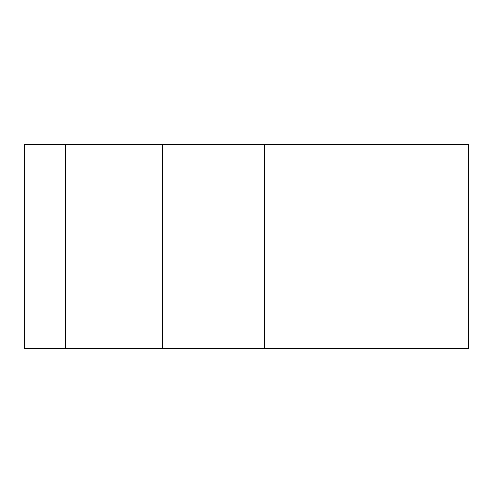 <?xml version="1.0" encoding="UTF-8"?>
<svg xmlns="http://www.w3.org/2000/svg" width="493" height="493" viewBox="0 0 493 493"><rect width="100%" height="100%" fill="white"/><g stroke="black" fill="none" stroke-linecap="round" stroke-linejoin="round"><path stroke-width="0.74" d="M65.452 144.498L65.452 348.502L24.65 348.502L24.65 144.498L468.35 144.498L468.35 348.502L162.351 348.502L162.351 144.498M65.452 348.502L162.351 348.502M264.353 348.502L264.353 144.498"/></g></svg>
